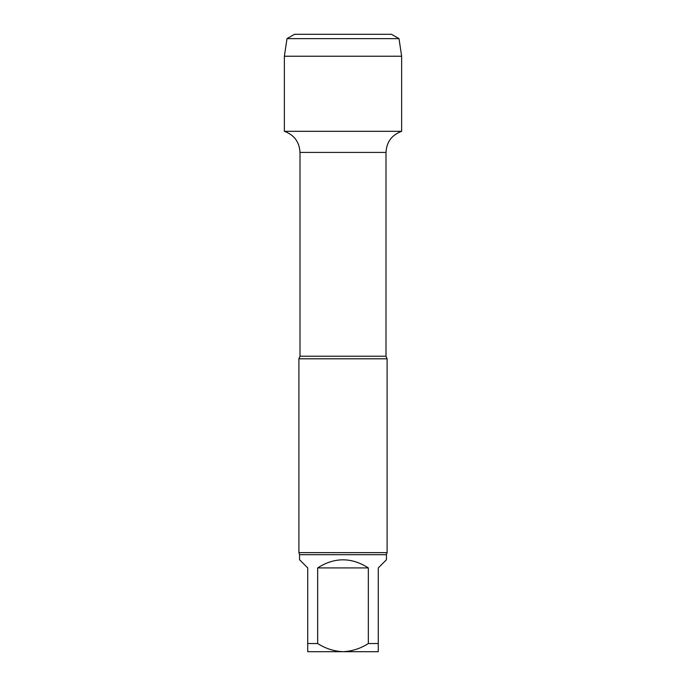 <?xml version="1.0" encoding="UTF-8"?>
<svg xmlns="http://www.w3.org/2000/svg" width="686" height="686" viewBox="0 0 686 686"><rect width="100%" height="100%" fill="white"/><g stroke="black" fill="none" stroke-linecap="round" stroke-linejoin="round"><path stroke-width="1.03" d="M368.339 567.914L317.661 567.914L317.661 643.545C325.464 648.527 333.911 651.246 343 651.7C352.09 651.254 360.536 648.536 368.339 643.545L368.339 567.914C351.446 557.126 334.554 557.126 317.661 567.914M386.441 554.682L386.441 559.75L378.278 567.914L378.278 651.7L307.722 651.7L307.722 567.914L299.559 559.75L299.559 554.682L386.441 554.682L387.101 552.624L387.101 358.795L298.899 358.795L300.005 356.231L300.005 152.421L385.995 152.421C386.587 141.959 391.8 134.928 401.636 131.318L401.636 56.226L284.364 56.226L286.997 38.63L399.003 38.63L401.636 56.226M307.722 643.545L317.661 643.545M368.339 643.545L378.278 643.545M284.364 56.226L284.364 131.318L401.636 131.318L284.364 131.318C294.2 134.928 299.413 141.959 300.005 152.421M299.559 554.682L298.899 552.624L387.101 552.624M343 131.318L284.364 131.318L284.364 56.226L286.997 38.63L294.491 34.3L391.509 34.3L399.003 38.63M300.005 356.231L385.995 356.231L385.995 152.421M385.995 356.231L387.101 358.795M298.899 552.624L298.899 358.795M294.491 34.3L286.997 38.63"/></g></svg>
